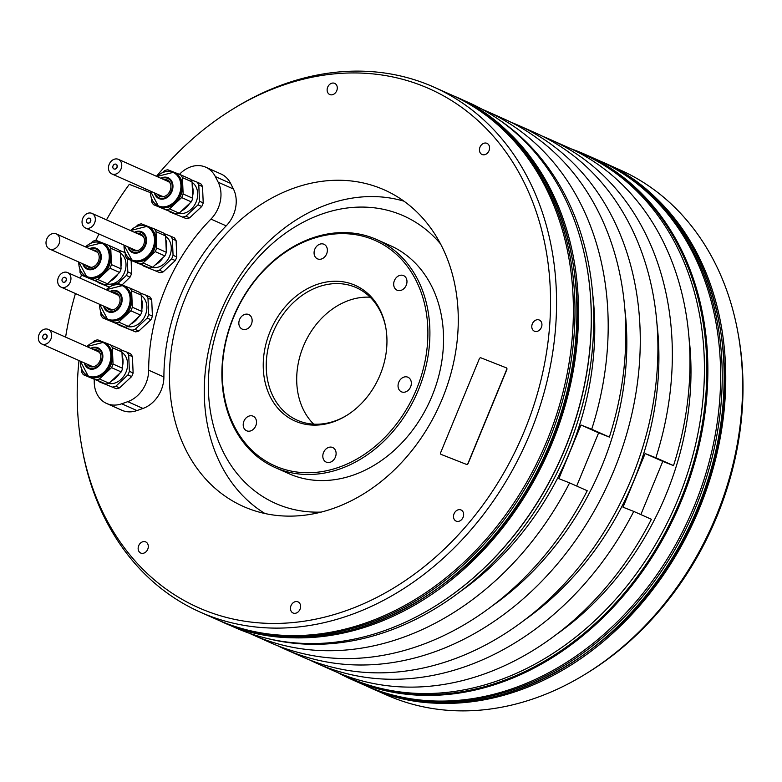 <?xml version="1.0" encoding="UTF-8"?>
<svg xmlns="http://www.w3.org/2000/svg" width="782" height="782" viewBox="0 0 782 782"><rect width="100%" height="100%" fill="white"/><g stroke="black" fill="none" stroke-linecap="round" stroke-linejoin="round"><path stroke-width="1.17" d="M150.926 319.73L147.202 318.069L135.081 329.388A20.752 16.53 114 0 1 131.845 330.2L135.579 331.861A20.752 16.53 -66 0 0 138.815 331.05L150.926 319.73A20.752 16.53 -66 0 0 152.412 316.133L151.708 299.77A20.752 16.53 -66 0 0 149.949 296.984L146.224 295.332A20.752 16.53 114 0 1 147.974 298.108L148.678 314.472L152.412 316.133M135.081 329.388L138.815 331.05M135.579 331.861L119.03 325.156A20.752 16.53 114 0 1 118.659 324.667M131.845 330.2L119.03 325.156M179.449 174.357A245.245 195.305 114 0 1 179.909 173.887A29.022 23.108 114 0 1 205.011 166.889A29.022 23.108 114 0 1 205.754 167.201A29.022 23.108 114 0 1 215.353 176.595L218.198 182.235A29.022 23.108 114 0 1 210.945 219.077A179.938 143.302 -66 0 0 148.658 370.189A29.022 23.108 114 0 1 127.759 401.665L121.709 403.795A29.022 23.108 114 0 1 107.369 403.786A29.022 23.108 114 0 1 106.626 403.483A29.022 23.108 114 0 1 94.241 381.733A245.245 195.305 114 0 1 94.241 379.495M65.61 337.13A284.423 226.506 114 0 1 75.434 293.533M80.311 278.236A284.423 226.506 114 0 1 81.494 274.873M95.785 240.465A284.423 226.506 114 0 1 98.962 233.984M106.479 219.859A284.423 226.506 114 0 1 129.313 184.337L150.408 192.636M106.626 403.483L121.865 410.257A29.022 23.108 -66 0 0 122.608 410.57A29.022 23.108 -66 0 0 136.948 410.57L142.989 408.439A29.022 23.108 -66 0 0 163.897 376.963A179.938 143.302 114 0 1 226.184 225.861A29.022 23.108 -66 0 0 233.437 189.009L230.592 183.379A29.022 23.108 -66 0 0 220.983 173.975L205.754 167.201M145.335 190.642A283.974 226.145 114 0 1 146.351 189.273M156.488 176.312A283.974 226.145 114 0 1 231.785 109.744A283.974 226.145 114 0 1 490.998 133.595A283.974 226.145 114 0 1 524.36 431.068A283.974 226.145 114 0 1 281.197 623.322A283.974 226.145 114 0 1 81.807 446.903A283.974 226.145 114 0 1 79.011 360.561M327.687 87.173A6.1 4.858 -66 0 0 329.73 94.524A6.1 4.858 -66 0 0 336.729 90.732A6.1 4.858 -66 0 0 334.686 83.381A6.1 4.858 -66 0 0 327.687 87.173M480.001 147.133A6.1 4.858 -66 0 0 482.035 154.484A6.1 4.858 -66 0 0 489.033 150.691A6.1 4.858 -66 0 0 486.99 143.35A6.1 4.858 -66 0 0 480.001 147.133M532.337 323.836A6.1 4.858 -66 0 0 534.38 331.177A6.1 4.858 -66 0 0 541.379 327.394A6.1 4.858 -66 0 0 539.336 320.043A6.1 4.858 -66 0 0 532.337 323.836M454.059 513.754A6.1 4.858 -66 0 0 456.102 521.105A6.1 4.858 -66 0 0 463.091 517.313A6.1 4.858 -66 0 0 461.057 509.972A6.1 4.858 -66 0 0 454.059 513.754M291.012 605.659A6.1 4.858 -66 0 0 293.045 613A6.1 4.858 -66 0 0 300.044 609.217A6.1 4.858 -66 0 0 298.001 601.866A6.1 4.858 -66 0 0 291.012 605.659M138.697 545.699A6.1 4.858 -66 0 0 140.74 553.04A6.1 4.858 -66 0 0 147.739 549.257A6.1 4.858 -66 0 0 145.696 541.906A6.1 4.858 -66 0 0 138.697 545.699M441.253 454.469A1.447 1.153 -66 0 0 441.331 454.498L466.502 464.41A1.447 1.153 -66 0 0 468.125 463.491L506.834 369.593A1.447 1.153 -66 0 0 506.306 367.833L506.218 367.794A1.447 1.153 114 0 1 506.668 369.524L467.968 463.423A1.447 1.153 114 0 1 466.336 464.342L441.165 454.43A1.447 1.153 114 0 1 440.647 452.661L479.346 358.772A1.447 1.153 114 0 1 480.979 357.853L506.149 367.765A1.447 1.153 114 0 1 506.179 367.775L506.345 367.843M442.299 398.761A173.262 137.984 -66 0 0 384.285 189.879A173.262 137.984 -66 0 0 185.432 297.629A173.262 137.984 -66 0 0 243.446 506.501A173.262 137.984 -66 0 0 442.299 398.761M231.785 109.744L234.023 108.366A287.326 228.813 114 0 1 433.854 87.095A287.326 228.813 114 0 1 530.059 433.472A287.326 228.813 114 0 1 200.3 612.15A287.326 228.813 114 0 1 82.276 449.494L81.807 446.903M200.3 612.15L217.142 619.637A287.326 228.813 -66 0 0 546.892 440.96A287.326 228.813 -66 0 0 450.696 94.583L433.854 87.095M455.026 96.518A287.326 228.813 114 0 1 455.828 96.87A287.326 228.813 114 0 1 552.033 443.247A287.326 228.813 114 0 1 222.274 621.925A287.326 228.813 114 0 1 221.472 621.563M222.274 621.925L235.03 627.594A287.326 228.813 -66 0 0 434.86 606.333A287.326 228.813 -66 0 0 564.79 448.917A287.326 228.813 -66 0 0 586.598 265.196A287.326 228.813 -66 0 0 468.584 102.54L455.828 96.87M586.637 265.421A286.75 228.354 114 0 1 586.686 265.645A286.75 228.354 114 0 1 564.907 448.995A286.75 228.354 114 0 1 435.242 606.089A286.75 228.354 114 0 1 435.056 606.206M267.61 638.552A286.75 228.354 -66 0 0 567.312 450.07A286.75 228.354 -66 0 0 498.535 119.402M460.549 591.378A270.64 215.519 -66 0 0 569.814 451.791A270.64 215.519 -66 0 0 592.707 294.286M482.093 109.236A286.75 228.354 114 0 1 485.739 110.809A286.75 228.354 114 0 1 591.72 429.23L580.977 424.997L558.866 478.652L569.599 482.885A286.75 228.354 114 0 1 252.664 634.798A286.75 228.354 114 0 1 249.047 633.146M569.599 482.885L587.243 490.734A286.75 228.354 -66 0 1 270.298 642.648L252.664 634.798M576.696 486.042L598.621 432.847L609.364 437.079L591.72 429.23M609.364 437.079A286.75 228.354 -66 0 0 503.383 118.659L485.739 110.809M580.977 424.997L598.621 432.847M492.631 605.649A270.64 215.519 -66 0 0 601.886 466.052A270.64 215.519 -66 0 0 624.779 308.558M510.529 122.031A286.75 228.354 114 0 1 517.821 125.081A286.75 228.354 114 0 1 613.831 470.754A286.75 228.354 114 0 1 284.736 649.07A286.75 228.354 114 0 1 277.59 645.707M284.736 649.07L302.38 656.919A286.75 228.354 -66 0 0 631.475 478.604A286.75 228.354 -66 0 0 535.465 132.93L517.821 125.081M524.702 619.921A270.64 215.519 -66 0 0 633.967 480.324A270.64 215.519 -66 0 0 656.86 322.829M542.61 136.293A286.75 228.354 114 0 1 549.893 139.352A286.75 228.354 114 0 1 655.873 457.773L645.13 453.54L623.019 507.195L633.752 511.418A286.75 228.354 114 0 1 316.818 663.341A286.75 228.354 114 0 1 309.672 659.969M633.752 511.418L651.396 519.268A286.75 228.354 -66 0 1 334.461 671.191L316.818 663.341M640.849 514.576L662.774 461.39L673.517 465.613L655.873 457.773M673.517 465.613A286.75 228.354 -66 0 0 567.537 147.202L549.893 139.352M645.13 453.54L662.774 461.39M556.784 634.192A270.64 215.519 -66 0 0 666.039 494.595A270.64 215.519 -66 0 0 688.942 337.091M574.682 150.564A286.75 228.354 114 0 1 581.974 153.614A286.75 228.354 114 0 1 677.984 499.297A286.75 228.354 114 0 1 348.889 677.613A286.75 228.354 114 0 1 341.744 674.24M348.889 677.613L351.294 678.678A286.75 228.354 -66 0 0 680.389 500.363A286.75 228.354 -66 0 0 584.379 154.689L581.974 153.614M571.143 148.854A287.326 228.813 114 0 1 585.171 154.406A287.326 228.813 114 0 1 681.376 500.783A287.326 228.813 114 0 1 351.617 679.46A287.326 228.813 114 0 1 338.098 672.764M351.617 679.46L364.373 685.13A287.326 228.813 -66 0 0 694.133 506.453A287.326 228.813 -66 0 0 597.927 160.075L585.171 154.406M602.257 162.011A287.326 228.813 114 0 1 603.059 162.363A287.326 228.813 114 0 1 699.264 508.74A287.326 228.813 114 0 1 369.505 687.417A287.326 228.813 114 0 1 368.713 687.055M369.505 687.417L386.347 694.905A287.326 228.813 -66 0 0 586.177 673.634A287.326 228.813 -66 0 0 716.107 516.228A287.326 228.813 -66 0 0 737.915 332.506A287.326 228.813 -66 0 0 619.901 169.85L603.059 162.363M586.177 673.634L588.416 672.256A283.974 226.145 -66 0 0 716.83 516.677A283.974 226.145 -66 0 0 738.384 335.097L737.915 332.506M186.39 218.647L169.841 211.942L186.39 218.647A20.752 16.53 -66 0 0 189.625 217.836L201.736 206.516A20.752 16.53 -66 0 0 203.222 202.919L202.518 186.556A20.752 16.53 -66 0 0 200.759 183.77L197.035 182.118A20.752 16.53 114 0 1 198.784 184.894L199.488 201.257L203.222 202.919M190.671 179.606L197.035 182.118M202.518 186.556L198.784 184.894M201.736 206.516L198.012 204.855L185.901 216.174L189.625 217.836M169.841 211.942A20.752 16.53 114 0 1 169.469 211.453M199.488 201.257A20.752 16.53 114 0 1 198.012 204.855M185.901 216.174A20.752 16.53 114 0 1 182.656 216.995M178.619 213.369A17.116 13.626 -66 0 0 195.969 202.382A17.116 13.626 -66 0 0 192.069 182.323M192.655 195.95A18.573 14.79 -66 0 0 192.206 185.549M181.698 210.808A18.573 14.79 -66 0 0 189.606 203.418M153.477 204.669L175.921 213.994A20.752 16.53 -66 0 0 179.156 213.183L191.277 201.864A20.752 16.53 -66 0 0 192.753 198.266L192.049 181.903A20.752 16.53 -66 0 0 190.3 179.117L180.671 174.836A20.752 16.53 114 0 1 182.431 177.622L183.135 193.985A20.752 16.53 114 0 1 181.649 197.582L169.538 208.902A20.752 16.53 114 0 1 166.302 209.713L153.477 204.669A20.752 16.53 114 0 1 151.728 201.883L151.591 198.784M162.509 172.578L164.621 170.603A20.752 16.53 114 0 1 167.856 169.792L180.671 174.836M150.427 191.082L158.433 206.233L159.528 206.722A18.573 14.79 -66 0 0 180.847 195.177A18.573 14.79 -66 0 0 181.258 194.083A18.573 14.79 -66 0 0 174.63 172.783L173.526 172.294A18.573 14.79 114 0 1 180.163 193.594A18.573 14.79 114 0 1 179.743 194.689A18.573 14.79 114 0 1 179.274 195.754A18.573 14.79 114 0 1 158.433 206.233A18.573 14.79 114 0 1 150.779 195.608M192.049 181.903L182.431 177.622M183.135 193.985L192.753 198.266M191.277 201.864L181.649 197.582M169.538 208.902L179.156 213.183M175.921 213.994L166.302 209.713M157.123 194.063A8.993 7.165 -66 0 0 159.733 196.331A8.993 7.165 -66 0 0 170.056 190.74A8.993 7.165 -66 0 0 170.261 190.212A8.993 7.165 -66 0 0 167.045 179.889A8.993 7.165 -66 0 0 163.614 179.479M164.249 179.762A8.993 7.165 114 0 1 167.358 180.046M160.056 196.468A8.993 7.165 114 0 1 157.769 194.347M111.865 173.927A7.976 6.354 114 0 1 109.197 164.308A7.976 6.354 114 0 1 118.356 159.342A7.976 6.354 114 0 1 121.024 168.971A7.976 6.354 114 0 1 111.865 173.927L161.424 195.979A7.976 6.354 -66 0 0 164.787 196.282M170.388 183.672A7.976 6.354 -66 0 0 167.915 181.395L118.356 159.342M113.986 168.961A2.581 2.053 -66 0 0 114.064 169A2.581 2.053 -66 0 0 117.026 167.387A2.581 2.053 -66 0 0 116.156 164.279A2.581 2.053 -66 0 0 116.078 164.249M113.038 165.813A2.581 2.053 114 0 1 116 164.21A2.581 2.053 114 0 1 116.87 167.319A2.581 2.053 114 0 1 113.898 168.932A2.581 2.053 114 0 1 113.038 165.813M159.968 272.693L143.419 265.988L159.968 272.693A20.752 16.53 -66 0 0 163.203 271.872L175.315 260.553A20.752 16.53 -66 0 0 176.8 256.965L176.097 240.602A20.752 16.53 -66 0 0 174.337 237.816L170.613 236.154A20.752 16.53 114 0 1 172.363 238.94L173.066 255.303L176.8 256.965M164.249 233.652L170.613 236.154M176.097 240.602L172.363 238.94M175.315 260.553L171.59 258.901L159.479 270.22L163.203 271.872M143.419 265.988A20.752 16.53 114 0 1 143.047 265.499M173.066 255.303A20.752 16.53 114 0 1 171.59 258.901M159.479 270.22A20.752 16.53 114 0 1 156.234 271.031M152.197 267.405A17.116 13.626 -66 0 0 169.547 256.418A17.116 13.626 -66 0 0 165.647 236.369M166.234 249.986A18.573 14.79 -66 0 0 165.784 239.585M155.276 264.844A18.573 14.79 -66 0 0 163.184 257.464M127.055 258.705L149.499 268.031A20.752 16.53 -66 0 0 152.734 267.219L164.855 255.9A20.752 16.53 -66 0 0 166.331 252.303L165.628 235.939A20.752 16.53 -66 0 0 163.878 233.163L154.25 228.882A20.752 16.53 114 0 1 156.009 231.658L156.713 248.021A20.752 16.53 114 0 1 155.227 251.618L143.116 262.938A20.752 16.53 114 0 1 139.88 263.759L127.055 258.705A20.752 16.53 114 0 1 125.306 255.929L125.169 252.83M136.088 226.624L138.199 224.649A20.752 16.53 114 0 1 141.434 223.838L154.25 228.882M124.006 245.128L132.011 260.279L133.106 260.768A18.573 14.79 -66 0 0 154.425 249.214A18.573 14.79 -66 0 0 154.836 248.129A18.573 14.79 -66 0 0 148.209 226.819L147.104 226.33A18.573 14.79 114 0 1 153.741 247.64A18.573 14.79 114 0 1 153.321 248.725A18.573 14.79 114 0 1 152.852 249.79A18.573 14.79 114 0 1 132.011 260.279A18.573 14.79 114 0 1 124.358 249.654M165.628 235.939L156.009 231.658M156.713 248.021L166.331 252.303M164.855 255.9L155.227 251.618M143.116 262.938L152.734 267.219M149.499 268.031L139.88 263.759M130.702 248.099A8.993 7.165 -66 0 0 133.311 250.377A8.993 7.165 -66 0 0 143.634 244.776A8.993 7.165 -66 0 0 143.839 244.248A8.993 7.165 -66 0 0 140.623 233.935A8.993 7.165 -66 0 0 137.192 233.515M137.828 233.798A8.993 7.165 114 0 1 140.936 234.082M133.634 250.504A8.993 7.165 114 0 1 131.347 248.383M85.443 227.973A7.976 6.354 114 0 1 82.775 218.354A7.976 6.354 114 0 1 91.934 213.388A7.976 6.354 114 0 1 94.602 223.007A7.976 6.354 114 0 1 85.443 227.973L135.003 250.015A7.976 6.354 -66 0 0 138.365 250.328M143.966 237.718A7.976 6.354 -66 0 0 141.493 235.431L91.934 213.388M87.564 222.997A2.581 2.053 -66 0 0 87.643 223.036A2.581 2.053 -66 0 0 90.604 221.433A2.581 2.053 -66 0 0 89.734 218.315A2.581 2.053 -66 0 0 89.656 218.286M86.616 219.85A2.581 2.053 114 0 1 89.578 218.246A2.581 2.053 114 0 1 90.448 221.365A2.581 2.053 114 0 1 87.476 222.968A2.581 2.053 114 0 1 86.616 219.85M139.861 292.82L146.224 295.332M151.708 299.77L147.974 298.108M148.678 314.472A20.752 16.53 114 0 1 147.202 318.069M127.808 326.583A17.116 13.626 -66 0 0 145.159 315.596A17.116 13.626 -66 0 0 141.259 295.537M141.845 309.164A18.573 14.79 -66 0 0 141.395 298.753M130.887 324.022A18.573 14.79 -66 0 0 138.795 316.632M102.667 317.883L125.11 327.208A20.752 16.53 -66 0 0 128.346 326.397L140.457 315.078A20.752 16.53 -66 0 0 141.943 311.48L141.239 295.117A20.752 16.53 -66 0 0 139.479 292.331L129.861 288.05A20.752 16.53 114 0 1 131.62 290.836L132.324 307.199A20.752 16.53 114 0 1 130.838 310.796L118.727 322.116A20.752 16.53 114 0 1 115.482 322.927L102.667 317.883A20.752 16.53 114 0 1 100.917 315.097L100.78 311.998M111.699 285.792L113.801 283.817A20.752 16.53 114 0 1 117.046 283.006L129.861 288.05M99.617 304.296L107.623 319.447L108.718 319.936A18.573 14.79 -66 0 0 130.037 308.391A18.573 14.79 -66 0 0 130.447 307.297A18.573 14.79 -66 0 0 123.81 285.997L122.715 285.508A18.573 14.79 114 0 1 129.353 306.808A18.573 14.79 114 0 1 128.932 307.903A18.573 14.79 114 0 1 128.463 308.968A18.573 14.79 114 0 1 107.623 319.447A18.573 14.79 114 0 1 99.969 308.822M141.239 295.117L131.62 290.836M132.324 307.199L141.943 311.48M140.457 315.078L130.838 310.796M118.727 322.116L128.346 326.397M125.11 327.208L115.482 322.927M106.313 307.277A8.993 7.165 -66 0 0 108.923 309.545A8.993 7.165 -66 0 0 119.245 303.954A8.993 7.165 -66 0 0 119.451 303.426A8.993 7.165 -66 0 0 116.235 293.103A8.993 7.165 -66 0 0 112.794 292.693M113.439 292.976A8.993 7.165 114 0 1 116.547 293.26M109.245 309.682A8.993 7.165 114 0 1 106.948 307.561M61.055 287.141A7.976 6.354 114 0 1 58.386 277.522A7.976 6.354 114 0 1 67.545 272.556A7.976 6.354 114 0 1 70.214 282.185A7.976 6.354 114 0 1 61.055 287.141L110.614 309.193A7.976 6.354 -66 0 0 113.967 309.496M119.578 296.886A7.976 6.354 -66 0 0 117.105 294.609L67.545 272.556M63.176 282.175A2.581 2.053 -66 0 0 63.254 282.214A2.581 2.053 -66 0 0 66.216 280.601A2.581 2.053 -66 0 0 65.346 277.493A2.581 2.053 -66 0 0 65.268 277.454M62.228 279.027A2.581 2.053 114 0 1 65.189 277.424A2.581 2.053 114 0 1 66.05 280.533A2.581 2.053 114 0 1 63.088 282.136A2.581 2.053 114 0 1 62.228 279.027M116.293 388.713L99.744 382.007L116.293 388.713A20.752 16.53 -66 0 0 119.529 387.901L131.64 376.582A20.752 16.53 -66 0 0 133.126 372.985L132.422 356.621A20.752 16.53 -66 0 0 130.662 353.835L126.938 352.183A20.752 16.53 114 0 1 128.698 354.96L129.392 371.323L133.126 372.985M120.575 349.671L126.938 352.183M132.422 356.621L128.698 354.96M131.64 376.582L127.916 374.92L115.804 386.24L119.529 387.901M99.744 382.007A20.752 16.53 114 0 1 99.373 381.518M129.392 371.323A20.752 16.53 114 0 1 127.916 374.92M115.804 386.24A20.752 16.53 114 0 1 112.559 387.051M108.522 383.424A17.116 13.626 -66 0 0 125.873 372.447A17.116 13.626 -66 0 0 121.972 352.389M122.559 366.015A18.573 14.79 -66 0 0 122.109 355.605M111.601 380.873A18.573 14.79 -66 0 0 119.509 373.483M83.391 374.734L105.824 384.06A20.752 16.53 -66 0 0 109.069 383.239L121.181 371.929A20.752 16.53 -66 0 0 122.657 368.332L121.953 351.968A20.752 16.53 -66 0 0 120.203 349.183L110.575 344.901A20.752 16.53 114 0 1 112.334 347.687L113.038 364.05A20.752 16.53 114 0 1 111.552 367.648L99.441 378.967A20.752 16.53 114 0 1 96.206 379.778L83.391 374.734A20.752 16.53 114 0 1 81.631 371.949L81.494 368.85M92.413 342.643L94.524 340.669A20.752 16.53 114 0 1 97.76 339.857L110.575 344.901M80.341 361.147L88.337 376.298L89.431 376.787A18.573 14.79 -66 0 0 110.751 365.233A18.573 14.79 -66 0 0 111.171 364.148A18.573 14.79 -66 0 0 104.534 342.848L103.429 342.36A18.573 14.79 114 0 1 110.067 363.659A18.573 14.79 114 0 1 109.656 364.754A18.573 14.79 114 0 1 109.177 365.82A18.573 14.79 114 0 1 88.337 376.298A18.573 14.79 114 0 1 80.683 365.673M121.953 351.968L112.334 347.687M113.038 364.05L122.657 368.332M121.181 371.929L111.552 367.648M99.441 378.967L109.069 383.239M105.824 384.06L96.206 379.778M87.027 364.129A8.993 7.165 -66 0 0 89.637 366.396A8.993 7.165 -66 0 0 99.959 360.805A8.993 7.165 -66 0 0 100.164 360.277A8.993 7.165 -66 0 0 96.948 349.955A8.993 7.165 -66 0 0 93.517 349.544M94.153 349.828A8.993 7.165 114 0 1 97.261 350.111M89.959 366.533A8.993 7.165 114 0 1 87.672 364.412M41.769 343.992A7.976 6.354 114 0 1 39.1 334.373A7.976 6.354 114 0 1 48.259 329.408A7.976 6.354 114 0 1 50.928 339.026A7.976 6.354 114 0 1 41.769 343.992L91.328 366.035A7.976 6.354 -66 0 0 94.69 366.347M100.301 353.738A7.976 6.354 -66 0 0 97.818 351.45L48.259 329.408M43.89 339.026A2.581 2.053 -66 0 0 43.968 339.065A2.581 2.053 -66 0 0 46.93 337.453A2.581 2.053 -66 0 0 46.07 334.344A2.581 2.053 -66 0 0 45.982 334.305M42.942 335.879A2.581 2.053 114 0 1 45.903 334.266A2.581 2.053 114 0 1 46.773 337.384A2.581 2.053 114 0 1 43.802 338.987A2.581 2.053 114 0 1 42.942 335.879M109.46 287.004L98.161 282.556L109.265 287.131M118.991 250.22L125.091 252.625M127.251 258.793L127.818 271.872L131.542 273.534L131.161 260.533M122.021 284.971L130.066 277.131A20.752 16.53 -66 0 0 131.542 273.534M130.066 277.131L126.332 275.469L117.906 283.348M98.161 282.556A20.752 16.53 114 0 1 97.789 282.067M127.818 271.872A20.752 16.53 114 0 1 126.332 275.469M106.939 283.974A17.116 13.626 -66 0 0 124.289 272.996A17.116 13.626 -66 0 0 120.389 252.938M120.975 266.554A18.573 14.79 -66 0 0 120.526 256.154M110.018 281.412A18.573 14.79 -66 0 0 117.926 274.032M81.807 275.284L104.241 284.609A20.752 16.53 -66 0 0 107.486 283.788L119.597 272.468A20.752 16.53 -66 0 0 121.073 268.871L120.369 252.508A20.752 16.53 -66 0 0 118.62 249.732L108.991 245.45A20.752 16.53 114 0 1 110.751 248.226L111.455 264.599A20.752 16.53 114 0 1 109.969 268.187L97.858 279.506A20.752 16.53 114 0 1 94.622 280.327L81.807 275.284A20.752 16.53 114 0 1 80.047 272.498L79.911 269.399M90.829 243.192L92.941 241.218A20.752 16.53 114 0 1 96.176 240.406L108.991 245.45M78.738 262.009L86.753 276.848L87.848 277.336A18.573 14.79 -66 0 0 109.167 265.782A18.573 14.79 -66 0 0 109.588 264.697A18.573 14.79 -66 0 0 102.95 243.398L101.846 242.909A18.573 14.79 114 0 1 108.483 264.208A18.573 14.79 114 0 1 108.072 265.293A18.573 14.79 114 0 1 107.593 266.359A18.573 14.79 114 0 1 86.753 276.848A18.573 14.79 114 0 1 79.099 266.222M120.369 252.508L110.751 248.226M111.455 264.599L121.073 268.871M119.597 272.468L109.969 268.187M97.858 279.506L107.486 283.788M104.241 284.609L94.622 280.327M85.776 265.137A8.993 7.165 -66 0 0 88.053 266.945A8.993 7.165 -66 0 0 98.376 261.344A8.993 7.165 -66 0 0 98.581 260.817A8.993 7.165 -66 0 0 95.365 250.504A8.993 7.165 -66 0 0 92.491 250.015M93.136 250.308A8.993 7.165 114 0 1 95.687 250.651M88.376 267.073A8.993 7.165 114 0 1 86.411 265.421M98.121 253.006A8.27 6.588 -66 0 0 96.352 251.736L56.255 233.896A8.27 6.588 114 0 1 59.031 243.876A8.27 6.588 114 0 1 49.53 249.018A8.27 6.588 114 0 1 46.764 239.048A8.27 6.588 114 0 1 56.255 233.896M49.53 249.018L89.627 266.848A8.27 6.588 -66 0 0 91.758 267.307M416.523 389.182A123.351 98.229 114 0 1 278.099 467.206A123.351 98.229 114 0 1 233.662 317.189A123.351 98.229 114 0 1 372.085 239.175A123.351 98.229 114 0 1 416.523 389.182M380.12 374.852A74.231 59.119 -66 0 0 385.751 327.384A74.231 59.119 -66 0 0 333.631 281.266A74.231 59.119 -66 0 0 270.073 331.529A74.231 59.119 -66 0 0 278.793 409.289A74.231 59.119 -66 0 0 346.553 415.516A74.231 59.119 -66 0 0 380.12 374.852M239.575 319.525A7.976 6.354 -66 0 0 242.254 329.144A7.976 6.354 -66 0 0 251.413 324.178A7.976 6.354 -66 0 0 248.735 314.56A7.976 6.354 -66 0 0 239.575 319.525M244.267 428.702A7.976 6.354 -66 0 0 246.623 430.774A7.976 6.354 -66 0 0 254.717 427.754A7.976 6.354 -66 0 0 255.46 418.253A7.976 6.354 -66 0 0 253.104 416.19A7.976 6.354 -66 0 0 245.01 419.211A7.976 6.354 -66 0 0 244.267 428.702M329.789 462.377A7.976 6.354 -66 0 0 335.937 455.29A7.976 6.354 -66 0 0 332.702 447.529A7.976 6.354 -66 0 0 329.134 447.265A7.976 6.354 -66 0 0 322.986 454.342A7.976 6.354 -66 0 0 326.221 462.113A7.976 6.354 -66 0 0 329.789 462.377M410.609 386.855A7.976 6.354 -66 0 0 407.94 377.237A7.976 6.354 -66 0 0 398.781 382.193A7.976 6.354 -66 0 0 401.449 391.821A7.976 6.354 -66 0 0 410.609 386.855M405.917 277.669A7.976 6.354 -66 0 0 403.571 275.606A7.976 6.354 -66 0 0 395.477 278.627A7.976 6.354 -66 0 0 394.734 288.118A7.976 6.354 -66 0 0 397.08 290.19A7.976 6.354 -66 0 0 405.174 287.17A7.976 6.354 -66 0 0 405.917 277.669M320.405 244.004A7.976 6.354 -66 0 0 314.247 251.081A7.976 6.354 -66 0 0 317.482 258.852A7.976 6.354 -66 0 0 321.05 259.116A7.976 6.354 -66 0 0 327.199 252.029A7.976 6.354 -66 0 0 323.973 244.267A7.976 6.354 -66 0 0 320.405 244.004M278.353 468.897A124.797 99.382 114 0 1 275.176 467.568A124.797 99.382 114 0 1 233.388 317.121A124.797 99.382 114 0 1 373.444 238.187A124.797 99.382 114 0 1 376.621 239.517A124.797 99.382 114 0 1 418.399 389.964A124.797 99.382 114 0 1 278.353 468.897M275.176 467.568L288.812 473.638A124.797 99.382 -66 0 0 432.035 396.024A124.797 99.382 -66 0 0 390.247 245.587L376.621 239.517M321.255 512.093A157.377 125.325 114 0 1 222.87 313.68A157.377 125.325 114 0 1 440.54 243.925M264.971 513.539A171.884 136.879 114 0 1 220.133 313.015A171.884 136.879 114 0 1 403.923 201.16M313.699 424.157A72.56 57.78 114 0 1 303.387 346.279A72.56 57.78 114 0 1 370.169 297.209M385.868 328.039A72.56 57.78 -66 0 0 356.191 287.61A72.56 57.78 -66 0 0 272.918 332.731A72.56 57.78 -66 0 0 297.209 420.198A72.56 57.78 -66 0 0 347.11 415.164M148.658 370.189L163.897 376.963M142.989 408.439L127.759 401.665M210.945 219.077L226.184 225.861M218.198 182.235L233.437 189.009M230.592 183.379L215.353 176.595M451.488 94.945L452.299 95.296A287.326 228.813 114 0 1 548.505 441.674A287.326 228.813 114 0 1 218.745 620.351L220.671 621.211A287.326 228.813 -66 0 0 550.42 442.534A287.326 228.813 -66 0 0 454.225 96.157C565.337 141.65 610.713 305.508 550.958 442.788C494.332 589.1 333.973 676.166 220.671 621.211M598.729 160.437L599.53 160.789A287.326 228.813 114 0 1 695.736 507.166A287.326 228.813 114 0 1 365.976 685.843L367.902 686.704A287.326 228.813 -66 0 0 697.661 508.026A287.326 228.813 -66 0 0 601.456 161.649C712.568 207.142 757.944 371 698.189 508.28C641.563 654.593 481.204 741.659 367.902 686.704M121.709 403.795L136.948 410.57M160.515 173.731A18.573 14.79 114 0 1 173.526 172.294L156.918 176.497M150.486 191.111A18.289 14.565 -66 0 0 161.229 206.722A18.289 14.565 -66 0 0 178.795 195.529A18.289 14.565 -66 0 0 179.254 194.474A18.289 14.565 -66 0 0 179.665 193.408A18.289 14.565 -66 0 0 175.364 173.741A18.289 14.565 -66 0 0 156.977 176.527M160.848 178.247A11.368 9.052 114 0 1 170.613 179.596A11.368 9.052 114 0 1 172.177 190.808A11.368 9.052 114 0 1 171.923 191.482A11.368 9.052 114 0 1 162.519 199.156A11.368 9.052 114 0 1 154.357 192.831M161.503 178.54A10.645 8.475 114 0 1 170.251 180.329A10.645 8.475 114 0 1 171.522 190.593A10.645 8.475 114 0 1 171.278 191.219A10.645 8.475 114 0 1 162.783 198.384A10.645 8.475 114 0 1 155.022 193.125M134.093 227.767A18.573 14.79 114 0 1 147.104 226.33L130.496 230.543M124.064 245.147A18.289 14.565 -66 0 0 134.807 260.758A18.289 14.565 -66 0 0 152.373 249.566A18.289 14.565 -66 0 0 152.832 248.52A18.289 14.565 -66 0 0 153.243 247.444A18.289 14.565 -66 0 0 148.942 227.777A18.289 14.565 -66 0 0 130.555 230.563M134.426 232.283A11.368 9.052 114 0 1 144.191 233.632A11.368 9.052 114 0 1 145.755 244.854A11.368 9.052 114 0 1 145.501 245.519A11.368 9.052 114 0 1 136.097 253.202A11.368 9.052 114 0 1 127.935 246.868M135.081 232.577A10.645 8.475 114 0 1 143.829 234.365A10.645 8.475 114 0 1 145.1 244.639A10.645 8.475 114 0 1 144.856 245.255A10.645 8.475 114 0 1 136.361 252.42A10.645 8.475 114 0 1 128.6 247.161M109.705 286.945A18.573 14.79 114 0 1 122.715 285.508L106.108 289.711M99.676 304.325A18.289 14.565 -66 0 0 110.418 319.936A18.289 14.565 -66 0 0 127.974 308.743A18.289 14.565 -66 0 0 128.444 307.688A18.289 14.565 -66 0 0 128.854 306.622A18.289 14.565 -66 0 0 124.553 286.955A18.289 14.565 -66 0 0 106.166 289.741M110.037 291.461A11.368 9.052 114 0 1 119.802 292.81A11.368 9.052 114 0 1 121.366 304.022A11.368 9.052 114 0 1 121.112 304.697A11.368 9.052 114 0 1 111.709 312.37A11.368 9.052 114 0 1 103.547 306.045M110.692 291.754A10.645 8.475 114 0 1 119.441 293.533A10.645 8.475 114 0 1 120.702 303.807A10.645 8.475 114 0 1 120.467 304.433A10.645 8.475 114 0 1 111.973 311.588A10.645 8.475 114 0 1 104.211 306.339M90.419 343.797A18.573 14.79 114 0 1 103.429 342.36L86.822 346.563M80.39 361.176A18.289 14.565 -66 0 0 91.132 376.777A18.289 14.565 -66 0 0 108.698 365.595A18.289 14.565 -66 0 0 109.157 364.539A18.289 14.565 -66 0 0 109.568 363.474A18.289 14.565 -66 0 0 105.267 343.806A18.289 14.565 -66 0 0 86.88 346.592M90.751 348.313A11.368 9.052 114 0 1 100.516 349.662A11.368 9.052 114 0 1 102.08 360.873A11.368 9.052 114 0 1 101.826 361.538A11.368 9.052 114 0 1 92.423 369.221A11.368 9.052 114 0 1 84.261 362.897M91.406 348.606A10.645 8.475 114 0 1 100.155 350.385A10.645 8.475 114 0 1 101.425 360.658A10.645 8.475 114 0 1 101.181 361.284A10.645 8.475 114 0 1 92.687 368.439A10.645 8.475 114 0 1 84.925 363.19M88.835 244.336A18.573 14.79 114 0 1 101.846 242.909L85.463 246.887M78.796 262.029A18.289 14.565 -66 0 0 89.686 277.346A18.289 14.565 -66 0 0 107.114 266.134A18.289 14.565 -66 0 0 107.574 265.088A18.289 14.565 -66 0 0 107.984 264.013A18.289 14.565 -66 0 0 103.791 244.424A18.289 14.565 -66 0 0 85.521 246.917M89.5 248.686A11.368 9.052 114 0 1 99.05 250.338A11.368 9.052 114 0 1 100.497 261.423A11.368 9.052 114 0 1 100.243 262.087A11.368 9.052 114 0 1 91.015 269.751A11.368 9.052 114 0 1 82.775 263.808M90.194 248.999A10.645 8.475 114 0 1 98.688 251.081A10.645 8.475 114 0 1 99.842 261.208A10.645 8.475 114 0 1 99.597 261.833A10.645 8.475 114 0 1 91.289 268.969A10.645 8.475 114 0 1 83.469 264.111M217.943 619.989L218.745 620.351M452.299 95.296L454.225 96.157M365.174 685.482L365.976 685.843M599.53 160.789L601.456 161.649"/></g></svg>
